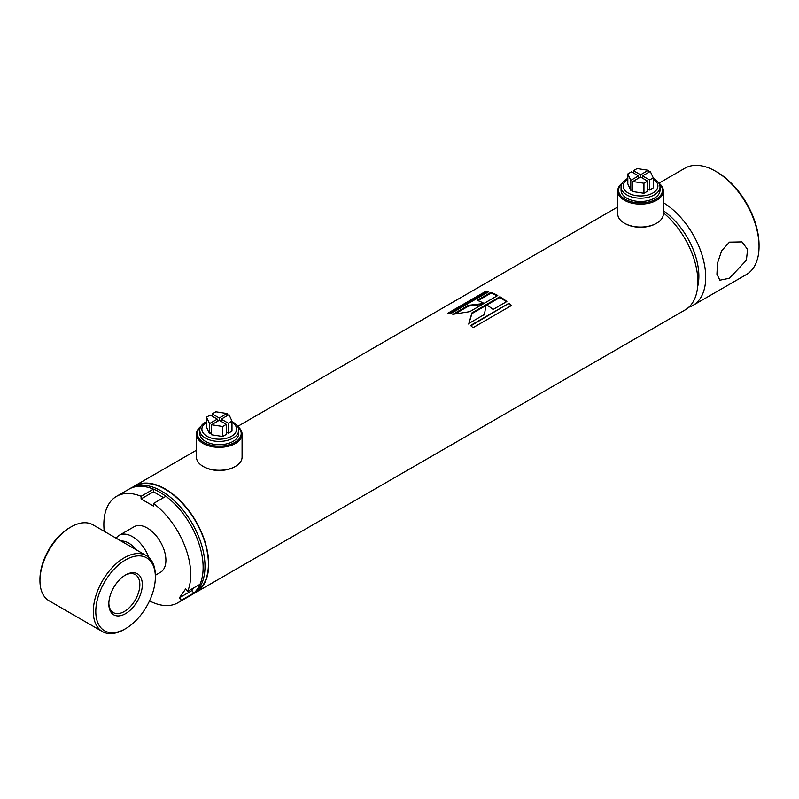<?xml version="1.0" encoding="UTF-8"?>
<svg xmlns="http://www.w3.org/2000/svg" width="799" height="799" viewBox="0 0 799 799"><rect width="100%" height="100%" fill="white"/><g stroke="black" fill="none" stroke-linecap="round" stroke-linejoin="round"><path stroke-width="1.2" d="M134.731 486.351L134.791 486.321A60.984 35.206 60 0 1 165.283 489.338A60.984 35.206 60 0 1 205.123 543.08A60.984 35.206 60 0 1 195.775 591.949L195.715 591.979M663.36 212.804A61.423 35.466 60 0 1 696.059 266.457A61.423 35.466 60 0 1 685.143 309.922L195.995 592.329A61.423 35.466 60 0 1 194.077 593.297M159.7 492.204A61.423 35.466 60 0 1 199.82 546.336A61.423 35.466 60 0 1 190.412 595.545L192.269 594.476A61.423 35.466 60 0 0 201.688 545.258A61.423 35.466 60 0 0 161.558 491.135A61.423 35.466 60 0 0 130.846 488.089L128.989 489.168A61.423 35.466 60 0 1 159.7 492.204M484.474 314.446L486.032 304.759L471.929 312.908L468.843 323.465L484.474 314.446L484.603 313.627L484.384 314.926M499.944 296.729L486.211 304.659A61.423 35.466 60 0 1 493.123 309.453L506.856 301.523A61.423 35.466 60 0 0 499.944 296.729L499.934 297.438L486.801 305.018M509.003 303.27L470.511 325.493A61.423 35.466 60 0 1 473.018 327.71L511.51 305.488A61.423 35.466 60 0 0 509.003 303.27L470.881 325.812M132.764 487.11A61.423 35.466 60 0 1 134.572 485.942A61.423 35.466 60 0 1 165.283 488.978A61.423 35.466 60 0 1 205.403 543.11A61.423 35.466 60 0 1 195.995 592.329M486.221 291.066L447.73 313.288A61.423 35.466 60 0 1 450.237 313.927L488.718 291.705A61.423 35.466 60 0 0 486.221 291.066L486.401 291.855L448.838 313.548M490.856 292.394L477.123 300.324A61.423 35.466 60 0 1 484.024 303.42L497.757 295.49A61.423 35.466 60 0 0 490.856 292.394L490.966 293.163L478.012 300.644M483.834 303.53L468.444 305.328L452.813 314.347L469.722 311.67L483.834 303.53M485.902 305.538L471.909 313.617L471.929 312.908M471.909 313.617L468.733 324.114M482.366 304.379L468.564 306.097L468.444 305.328M468.564 306.097L455.011 313.927M499.934 297.438A60.544 34.956 60 0 1 506.326 301.832M490.966 293.163A60.544 34.956 60 0 1 497.118 295.86M508.863 303.89A60.544 34.956 60 0 1 511.01 305.777M486.401 291.855A60.544 34.956 60 0 1 487.859 292.204M235.076 466.596A21.933 12.664 180 0 1 234.766 466.776A21.933 12.664 180 0 1 203.745 466.776L203.126 466.416A22.811 13.174 180 0 1 196.444 457.098L196.444 434.177A22.811 13.174 180 0 1 200.948 426.316M237.573 426.316A22.811 13.174 180 0 1 242.077 434.177L242.077 457.098A22.811 13.174 180 0 1 235.395 466.416A22.811 13.174 180 0 1 203.126 466.416L203.745 466.776M242.077 434.177A22.811 13.174 180 0 1 227.995 446.341A22.811 13.174 180 0 1 203.126 443.485A22.811 13.174 180 0 1 196.444 434.177M237.782 426.676A21.933 12.664 180 0 1 232.978 443.345A21.933 12.664 180 0 1 203.745 442.416A21.933 12.664 180 0 1 200.739 426.676M656.359 223.37A21.933 12.664 180 0 1 656.059 223.55A21.933 12.664 180 0 1 625.038 223.55L624.409 223.191A22.811 13.174 180 0 1 617.727 213.872L617.727 190.951A22.811 13.174 180 0 1 622.231 183.091M658.855 183.091A22.811 13.174 180 0 1 663.36 190.951L663.36 213.872A22.811 13.174 180 0 1 656.678 223.191A22.811 13.174 180 0 1 624.409 223.191L625.038 223.55M663.36 190.951A22.811 13.174 180 0 1 649.277 203.116A22.811 13.174 180 0 1 624.409 200.259A22.811 13.174 180 0 1 617.727 190.951M659.065 183.45A21.933 12.664 180 0 1 654.261 200.12A21.933 12.664 180 0 1 625.038 199.191A21.933 12.664 180 0 1 622.021 183.45M729.457 278.252L746.386 260.244L747.594 249.418L741.991 241.897L729.457 242.137L721.687 250.746L717.522 263.011L716.933 274.207L719.889 280.199L729.457 278.252M658.965 183.181L684.913 168.209A61.423 35.466 60 0 1 715.614 171.246L716.863 171.965A59.665 34.447 60 0 1 759.05 245.043L759.05 246.472A61.423 35.466 60 0 1 746.326 274.586L692.993 305.378A61.423 35.466 60 0 1 688.818 307.216M716.863 171.965L715.614 171.246A61.423 35.466 60 0 1 759.05 246.472M663.36 202.676A61.423 35.466 60 0 1 702.611 256.859A61.423 35.466 60 0 1 692.993 305.378M663.36 210.756A55.281 31.92 60 0 1 697.647 286.701M136.2 549.772A21.064 12.155 -120 0 0 128.679 543.07A21.064 12.155 -120 0 0 121.148 541.083M116.175 538.216A26.327 15.201 60 0 1 119.231 535.32A26.327 15.201 60 0 1 132.394 536.628A26.327 15.201 60 0 1 148.804 557.432M155.356 577.108A42.117 24.32 120 0 0 125.573 559.909A42.117 24.32 120 0 0 95.79 611.495A42.117 24.32 120 0 0 125.573 628.683A42.117 24.32 120 0 0 155.356 577.108L155.356 575.67A43.875 25.328 120 0 0 146.267 555.585A43.875 25.328 120 0 0 112.459 567.34A43.875 25.328 120 0 0 93.313 611.495A43.875 25.328 120 0 0 102.392 631.58A43.875 25.328 120 0 0 124.334 629.402L125.573 628.683M146.267 555.585L92.904 524.783A43.875 25.328 120 0 0 70.971 526.95A43.875 25.328 120 0 0 39.95 580.683A43.875 25.328 120 0 0 49.039 600.768L102.392 631.58M70.971 526.95L69.733 527.67A42.117 24.32 120 0 0 39.95 579.255L39.95 580.683M108.834 603.235A21.933 12.664 120 0 0 113.358 612.583A21.933 12.664 120 0 0 130.267 606.701A21.933 12.664 120 0 0 139.845 584.628A21.933 12.664 120 0 0 135.301 574.581A21.933 12.664 120 0 0 124.944 575.33M108.824 603.974A23.69 13.683 120 0 0 125.573 613.642A23.69 13.683 120 0 0 142.322 584.628A23.69 13.683 120 0 0 125.573 574.95A23.69 13.683 120 0 0 108.824 603.974M155.356 575.26L160.449 572.314A26.327 15.201 -120 0 0 164.484 551.22A26.327 15.201 -120 0 0 147.286 528.029A26.327 15.201 -120 0 0 134.122 526.721L119.231 535.32M104.24 531.325A61.423 35.466 60 0 1 116.574 496.329A61.423 35.466 60 0 1 141.083 496.299L141.083 498.946L153.488 506.107L153.488 503.47A61.423 35.466 60 0 1 187.615 591.42L185.638 588.953L179.435 597.782L181.413 600.249A61.423 35.466 60 0 1 177.997 602.716A61.423 35.466 60 0 1 149.523 600.898M193.787 587.854L191.84 590.621L179.435 597.782M191.84 590.621L193.817 593.078L181.413 600.249M193.817 593.078A61.423 35.466 60 0 1 190.412 595.545L177.997 602.716M141.083 496.299L153.488 489.138L153.488 491.775L141.083 498.946M116.574 496.329L128.989 489.168A61.423 35.466 60 0 1 153.488 489.138M153.488 491.775L163.615 497.617M187.615 591.42L200.03 584.259A61.423 35.466 60 0 0 165.902 496.299L153.488 503.47M206.542 422.331A17.368 10.027 0 0 0 207.201 436.384A17.368 10.027 0 0 0 231.54 436.254A17.368 10.027 0 0 0 231.98 422.331M231.98 421.642A19.476 11.246 180 0 1 238.741 430.152A19.476 11.246 180 0 1 233.038 438.112A19.476 11.246 180 0 1 211.805 440.549A19.476 11.246 180 0 1 199.78 430.152A19.476 11.246 180 0 1 205.483 422.202A19.476 11.246 180 0 1 206.542 421.642M199.78 430.152L199.78 433.458A19.476 11.246 0 0 0 211.805 443.844A19.476 11.246 0 0 0 233.038 441.408A19.476 11.246 0 0 0 238.741 433.458L238.741 430.152M221.243 421.423L221.243 419.135L228.993 414.661L231.98 421.103L231.98 431.13L228.314 433.248L226.337 432.099M226.337 424.359L226.337 434.386L222.671 436.504L211.515 434.776L211.515 424.748L219.256 420.274L226.337 424.359L222.671 426.476L211.515 424.748M211.515 432.489L209.528 433.637L206.542 427.195L206.542 417.158L210.197 415.051L217.278 419.135L217.278 421.423M231.98 421.103L228.314 423.21L228.314 433.248M228.314 423.21L221.243 419.135M222.671 436.504L222.671 426.476M212.184 416.189L212.184 413.902L215.85 411.785L227.006 413.512L227.006 415.8M219.256 420.274L219.256 417.987L212.184 413.902M227.006 413.512L219.256 417.987M209.528 433.637L209.528 423.6L206.542 417.158M217.278 419.135L209.528 423.6M627.824 179.106A17.368 10.027 0 0 0 628.483 193.158A17.368 10.027 0 0 0 652.823 193.028A17.368 10.027 0 0 0 653.262 179.106M653.262 178.417A19.476 11.246 180 0 1 660.024 186.926A19.476 11.246 180 0 1 654.321 194.876A19.476 11.246 180 0 1 633.088 197.323A19.476 11.246 180 0 1 621.063 186.926A19.476 11.246 180 0 1 626.766 178.976A19.476 11.246 180 0 1 627.824 178.417M621.063 186.926L621.063 190.232A19.476 11.246 0 0 0 633.088 200.619A19.476 11.246 0 0 0 654.321 198.182A19.476 11.246 0 0 0 660.024 190.232L660.024 186.926M642.526 178.197L642.526 175.9L650.276 171.435L653.262 177.867L653.262 187.905L649.607 190.022L647.619 188.874M647.619 181.133L647.619 191.161L643.954 193.278L632.798 191.55L632.798 181.523L640.548 177.048L647.619 181.133L643.954 183.251L632.798 181.523M632.798 189.263L630.811 190.412L627.824 183.97L627.824 173.932L631.49 171.825L638.561 175.9L638.561 178.197M653.262 177.867L649.607 179.985L649.607 190.022M649.607 179.985L642.526 175.9M643.954 193.278L643.954 183.251M633.467 172.964L633.467 170.676L637.133 168.559L648.289 170.287L648.289 172.574M640.548 177.048L640.548 174.761L633.467 170.676M648.289 170.287L640.548 174.761M630.811 190.412L630.811 180.374L627.824 173.932M638.561 175.9L630.811 180.374M134.332 486.491A61.074 35.256 60 0 1 165.283 489.268A61.074 35.256 60 0 1 205.293 543.47A61.074 35.256 60 0 1 195.395 592.259M134.572 485.942L196.444 450.217M237.683 426.406L617.727 206.991M234.766 466.776L235.395 466.416M656.059 223.55L656.678 223.191"/></g></svg>
